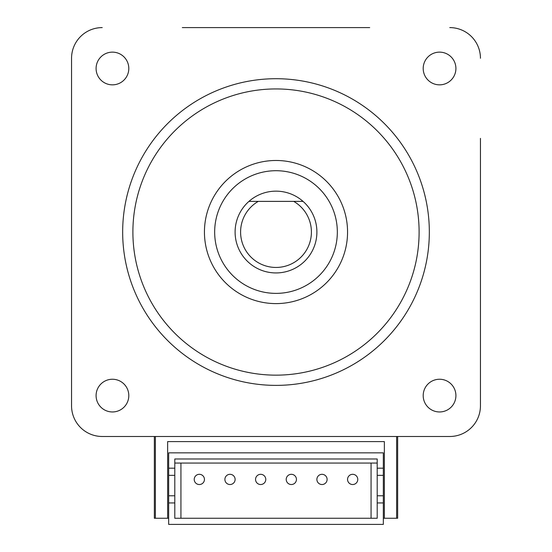 <?xml version="1.0" encoding="UTF-8"?>
<svg xmlns="http://www.w3.org/2000/svg" width="552" height="552" viewBox="0 0 552 552"><rect width="100%" height="100%" fill="white"/><g stroke="black" fill="none" stroke-linecap="round" stroke-linejoin="round"><path stroke-width="0.83" d="M71.553 325.735L71.553 405.823A30.664 30.664 0 0 0 102.224 436.487L182.312 436.487M369.688 436.487L449.776 436.487A30.664 30.664 0 0 0 480.447 405.823L480.447 138.359M369.688 27.6L182.312 27.6M102.224 27.6A30.664 30.664 0 0 0 71.553 58.264L71.553 138.359M480.447 325.735L480.447 405.823M154.353 436.487L154.353 518.266L155.381 518.266L155.381 436.487M396.619 436.487L396.619 518.266L397.647 518.266L397.647 436.487M112.442 411.958A16.353 16.353 0 0 0 128.802 395.598A16.353 16.353 0 0 0 112.442 379.245A16.353 16.353 0 0 0 96.089 395.598A16.353 16.353 0 0 0 112.442 411.958M439.558 411.958A16.353 16.353 0 0 0 455.911 395.598A16.353 16.353 0 0 0 439.558 379.245A16.353 16.353 0 0 0 423.198 395.598A16.353 16.353 0 0 0 439.558 411.958M439.558 84.842A16.353 16.353 0 0 0 455.911 68.489A16.353 16.353 0 0 0 439.558 52.136A16.353 16.353 0 0 0 423.198 68.489A16.353 16.353 0 0 0 439.558 84.842M112.442 84.842A16.353 16.353 0 0 0 128.802 68.489A16.353 16.353 0 0 0 112.442 52.136A16.353 16.353 0 0 0 96.089 68.489A16.353 16.353 0 0 0 112.442 84.842M480.447 58.264A30.664 30.664 0 0 0 449.776 27.6M71.553 58.264L71.553 405.823M102.224 436.487L449.776 436.487M276 293.381A61.334 61.334 0 0 0 329.116 201.376A61.334 61.334 0 0 0 222.884 201.376A61.334 61.334 0 0 0 276 293.381M276 303.6A71.553 71.553 0 0 1 214.031 196.264A71.553 71.553 0 0 1 337.969 196.264A71.553 71.553 0 0 1 276 303.6M276 375.153A143.113 143.113 0 0 0 399.938 160.487A143.113 143.113 0 0 0 152.062 160.487A143.113 143.113 0 0 0 276 375.153M276 385.379A153.332 153.332 0 0 1 143.209 155.381A153.332 153.332 0 0 1 408.791 155.381A153.332 153.332 0 0 1 276 385.379M303.048 201.376A40.889 40.889 0 0 1 276 272.936A40.889 40.889 0 0 1 248.952 201.376L303.048 201.376A40.889 40.889 0 0 0 248.952 201.376L258.295 201.376A35.411 35.411 0 0 0 248.876 254.803A35.411 35.411 0 0 0 303.124 254.803A35.411 35.411 0 0 0 293.705 201.376L303.048 201.376M383.336 518.266L384.358 518.266L384.358 441.6L167.642 441.6L167.642 518.266L168.664 518.266M371.068 518.266L371.068 463.066M180.932 518.266L180.932 463.066M383.336 468.179L377.202 468.179L377.202 458.981L174.798 458.981L174.798 468.179L168.664 468.179L168.664 452.847L383.336 452.847L383.336 502.934L377.202 502.934L377.202 468.179M377.202 502.934L377.202 518.266L174.798 518.266L174.798 502.934L168.664 502.934L168.664 524.4L383.336 524.4L383.336 502.934M168.664 468.179L168.664 502.934M174.798 468.179L174.798 502.934M377.202 463.066L174.798 463.066M174.798 495.779L168.664 495.779M174.798 475.334L168.664 475.334M383.336 475.334L377.202 475.334M383.336 495.779L377.202 495.779M194.221 479.419A5.113 5.113 0 0 1 199.334 474.313A5.113 5.113 0 0 1 204.447 479.419A5.113 5.113 0 0 1 199.334 484.532A5.113 5.113 0 0 1 194.221 479.419A5.113 5.113 0 0 1 199.334 474.313A5.113 5.113 0 0 1 204.447 479.419A5.113 5.113 0 0 1 199.334 484.532A5.113 5.113 0 0 1 194.221 479.419M224.892 479.419A5.113 5.113 0 0 1 229.998 474.313A5.113 5.113 0 0 1 235.111 479.419A5.113 5.113 0 0 1 229.998 484.532A5.113 5.113 0 0 1 224.892 479.419A5.113 5.113 0 0 1 229.998 474.313A5.113 5.113 0 0 1 235.111 479.419A5.113 5.113 0 0 1 229.998 484.532A5.113 5.113 0 0 1 224.892 479.419M255.555 479.419A5.113 5.113 0 0 1 260.668 474.313A5.113 5.113 0 0 1 265.781 479.419A5.113 5.113 0 0 1 260.668 484.532A5.113 5.113 0 0 1 255.555 479.419A5.113 5.113 0 0 1 260.668 474.313A5.113 5.113 0 0 1 265.781 479.419A5.113 5.113 0 0 1 260.668 484.532A5.113 5.113 0 0 1 255.555 479.419M286.219 479.419A5.113 5.113 0 0 1 291.332 474.313A5.113 5.113 0 0 1 296.445 479.419A5.113 5.113 0 0 1 291.332 484.532A5.113 5.113 0 0 1 286.219 479.419A5.113 5.113 0 0 1 291.332 474.313A5.113 5.113 0 0 1 296.445 479.419A5.113 5.113 0 0 1 291.332 484.532A5.113 5.113 0 0 1 286.219 479.419M316.889 479.419A5.113 5.113 0 0 1 322.002 474.313A5.113 5.113 0 0 1 327.108 479.419A5.113 5.113 0 0 1 322.002 484.532A5.113 5.113 0 0 1 316.889 479.419A5.113 5.113 0 0 1 322.002 474.313A5.113 5.113 0 0 1 327.108 479.419A5.113 5.113 0 0 1 322.002 484.532A5.113 5.113 0 0 1 316.889 479.419M347.553 479.419A5.113 5.113 0 0 1 352.666 474.313A5.113 5.113 0 0 1 357.779 479.419A5.113 5.113 0 0 1 352.666 484.532A5.113 5.113 0 0 1 347.553 479.419A5.113 5.113 0 0 1 352.666 474.313A5.113 5.113 0 0 1 357.779 479.419A5.113 5.113 0 0 1 352.666 484.532A5.113 5.113 0 0 1 347.553 479.419M167.642 518.266L155.381 518.266M396.619 518.266L384.358 518.266"/></g></svg>
